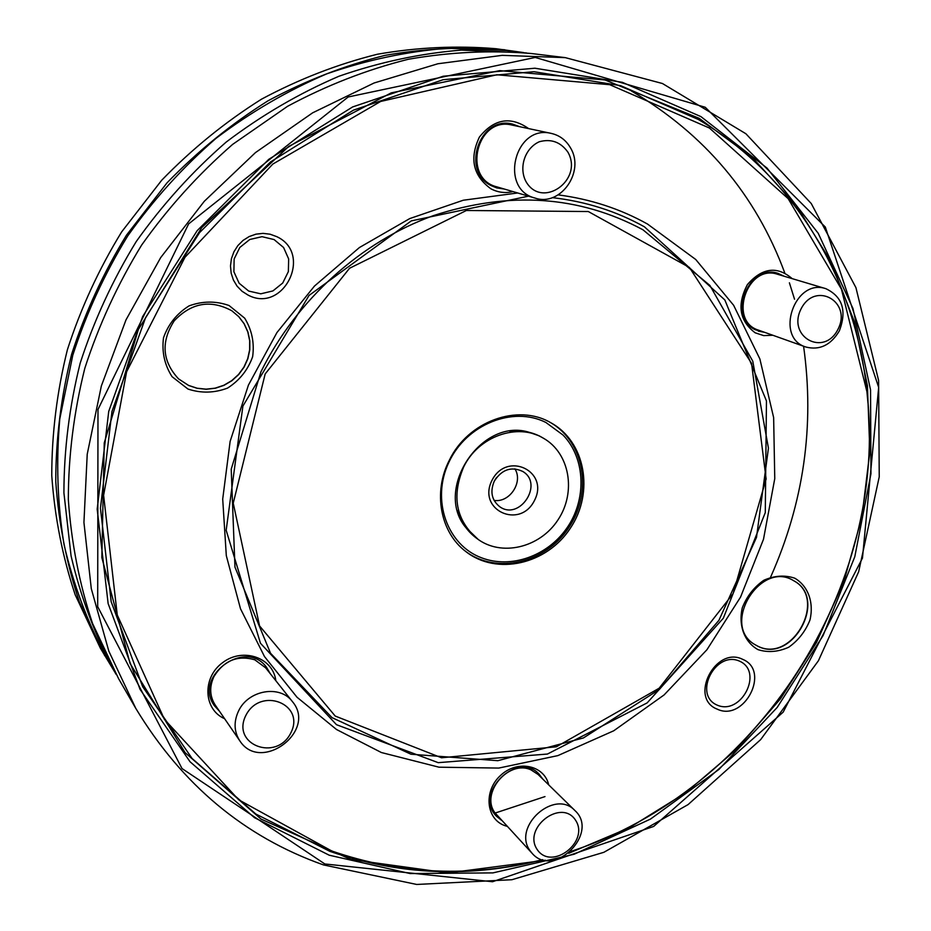 <?xml version="1.0" encoding="UTF-8"?>
<svg xmlns="http://www.w3.org/2000/svg" width="931" height="931" viewBox="0 0 931 931"><rect width="100%" height="100%" fill="white"/><g stroke="black" fill="none" stroke-linecap="round" stroke-linejoin="round"><path stroke-width="1.4" d="M794.539 299.235L789.395 282.803M526.492 52.951L461.31 50.099C420.23 53.463 379.464 62.168 339.012 76.226C299.258 93.275 261.646 115.223 226.175 142.082C192.426 171.49 162.459 204.622 136.275 241.501C112.651 280.068 93.95 320.648 80.171 363.23C69.394 406.405 63.983 449.615 63.913 492.871L71.082 555.97C80.648 596.655 94.857 634.744 113.722 670.262L116.166 674.428M521.709 52.334L506.429 50.483L446.985 48.261C406.568 51.554 366.5 60.084 326.758 73.852C287.702 90.563 250.765 112.081 215.945 138.405C182.825 167.231 153.429 199.723 127.756 235.88C104.586 273.691 86.257 313.491 72.769 355.27L59.793 418.845C56.011 461.613 57.419 503.508 64.018 544.519C73.444 584.505 87.444 621.978 106.006 656.937L113.722 670.262M323.418 864.899L323.138 864.794C244.329 836.783 181.859 784.6 135.728 708.282L108.822 651.153L91.296 588.683L83.93 522.442L87.223 454.235L101.339 386.016L126.034 319.81L160.679 257.619L204.261 201.329L255.443 152.614L312.641 112.826L374.076 82.999L437.884 63.762L502.216 55.348L565.315 57.641L662.441 83.511L745.882 133.738L811.273 203.563L855.926 287.632L878.608 380.488L879.236 476.847L858.661 571.762L818.43 660.731L760.674 739.61L688.067 804.605L603.858 852.307L511.887 879.725L416.669 884.45L323.418 864.899M135.728 708.282L118.574 678.641L92.541 623.433C79.368 583.923 71.303 542.564 68.324 499.377C68.405 455.631 73.91 411.921 84.826 368.245C98.779 325.152 117.725 284.083 141.652 245.051C168.15 207.718 198.466 174.167 232.622 144.398L287.598 106.285C326.583 85.338 366.791 69.674 408.22 59.293C449.824 52.008 490.858 50.076 531.322 53.509L565.315 57.641M538.793 773.824L542.633 778.933M501.355 820.083L496.339 816.103M532.171 853.39L495.001 812.868C480.012 793.375 508.524 759.37 530.973 769.856L538.048 774.441L574.939 810.564C554.713 788.371 511.864 826.681 530.135 850.818L532.171 853.39C554.026 878.876 599.739 832.908 574.939 810.564M777.932 273.353L783.89 276.158M764.7 332.355L758.23 331.099M805.792 347.007L758.486 330.144C727.949 320.962 747.325 263.694 777.536 274.273L825.89 288.691C794.69 277.764 774.266 337.546 805.792 347.007C819.641 350.533 830.824 345.157 839.355 330.877C847.001 310.733 842.52 296.663 825.89 288.691M504.067 188.97L496.572 187.876M512.329 124.044L519.498 126.651M535.174 198.105L496.805 186.84C461.729 178.38 476.905 115.956 512.062 125.08L551.35 133.424C514.808 123.928 498.702 189.342 535.174 198.105C560.427 206.891 585.215 171.735 570.54 147.936C566.083 140.197 559.682 135.367 551.35 133.424M266.452 667.19L270.141 673.52M219.402 711.121L214.409 705.721M239.779 740.785L215.236 705.07C209.684 696.318 209.242 686.834 213.921 676.604C223.94 660.521 237.556 654.912 254.768 659.788L265.591 667.783L292.381 701.567C280.056 684.506 248.146 689.964 238.499 711.121C233.576 721.816 234.007 731.708 239.779 740.785C260.738 773.603 317.552 730.905 292.381 701.567M545.88 422.465C512.888 405.741 466.291 424.455 448.87 462.311C430.913 499.924 447.194 545.38 481.897 557.937C511.177 568.934 547.172 556.04 566.409 528.703C586.681 500.552 586.076 458.82 563.034 435.045L545.88 422.465M465.139 551.012C496.165 574.939 545.845 563.022 569.039 527.237C592.838 491.847 584.284 441.48 550.093 422.348M552.339 197.64C585.611 201.433 616.299 211.162 644.415 226.803L724.842 299.968L766.457 400.947L765.282 512.62L723.294 618.254L647.15 702.893L547.428 754.052L438.222 762.664L336.498 724.702L260.459 643.263L226.175 530.286L242.898 406.091L309.022 295.453L411.293 220.891L528.517 196.15M642.925 229.759L709.911 285.456L752.783 361.193L768.436 448.16L756.507 537.373L718.907 620.349L659.404 689.417L583.411 737.946L497.841 760.697L410.967 754.226L332.018 717.638L270.525 653.236L234.961 567.154L231.214 469.177L260.971 371.713C296.908 299.363 361.205 241.641 433.346 215.643C509.234 190.867 579.094 195.568 642.925 229.759M114.699 671.938L100.327 648.092L75.213 594.839C62.505 556.785 54.685 517.019 51.764 475.532C51.775 433.543 56.989 391.625 67.381 349.777C80.694 308.51 98.802 269.199 121.67 231.866L161.691 180.253C192.03 148.96 225.302 121.938 261.518 99.175C298.932 79.147 337.557 64.158 377.427 54.231C417.472 47.272 457.016 45.433 496.06 48.726L523.629 52.578M104.738 655.727L79.391 601.973C66.578 563.534 58.688 523.362 55.755 481.455C55.802 439.013 61.085 396.641 71.606 354.327C85.093 312.595 103.399 272.853 126.546 235.078L167.01 182.872C197.698 151.218 231.33 123.87 267.93 100.851C305.74 80.578 344.773 65.426 385.038 55.371C425.479 48.331 465.407 46.457 504.811 49.785M631.276 90.924C704.581 134.052 755.728 194.66 784.705 272.736M803.581 346.216C814.753 425.77 803.744 502.775 770.565 577.232M544.996 796.587L494.21 813.357M496.654 477.382L494.757 480.256M545.345 860.232L447.916 872.964L350.952 859.511L261.017 819.071L185.106 752.644L130.084 663.535L101.828 557.553L104.249 442.912L138.37 329.469L201.783 227.536L288.808 146.376L391.253 92.856L499.738 70.628L605.022 79.973L699.065 118.272L752.178 157.42L796.308 205.576L830.545 260.924L854.332 321.579L867.424 385.713L869.857 451.535L861.873 517.322L843.882 581.479L816.499 642.471L780.422 698.89L736.549 749.374L685.844 792.7L629.472 827.694L568.701 853.308M867.971 403.065L866.819 390.543C855.391 280.429 795.33 177.018 698.436 119.517L620.57 85.64L533.987 71.722L443.203 79.694L353.477 110.126L270.456 161.994L199.606 232.564L145.62 317.541L111.964 411.455L100.455 508.221L111.196 601.787L142.676 686.694L192.123 758.521L255.885 814.055L329.9 851.365C399.806 875.326 470.772 878.108 542.785 859.697M542.622 859.65C471.249 877.63 400.97 874.744 331.773 851.004L238.673 799.776L164.415 719.349L117.259 614.972L103.609 495.292L126.604 371.795L184.955 257.317L272.83 164.065L380.663 101.456L496.84 74.771L609.758 84.698L709.375 128.001L788.185 198.675L841.438 289.204L866.912 391.648C889.501 586.437 757.625 790.896 570.947 851.353L572.274 850.911M558.193 194.882C590.429 199.094 620.209 208.812 647.522 224.057L695.725 259.481L733.628 305.287L759.859 358.9L773.638 417.588L774.767 478.615L763.49 539.305L740.529 597.132L706.932 649.733L664.094 694.933L613.727 730.788L557.844 755.623L498.748 768.075L438.99 767.191L381.373 752.527L336.51 729.497L296.989 697.214L264.485 656.553L240.512 608.793L226.303 555.632L222.707 499.074L230.12 441.422L248.426 385.108L276.938 332.565L314.492 286.05L359.413 247.541L409.733 218.587L463.266 200.235L517.741 192.985M739.68 661.219C715.578 650.036 692.676 694.759 717.149 705.104C741.157 715.846 763.781 671.891 739.68 661.219M742.705 659.357C770.798 670.692 744.206 722.328 717.161 709.119C688.568 698.227 715.543 645.544 742.705 659.357M247.995 295.057L242.048 291.263L237.091 286.166L233.402 280.045L231.167 273.179L230.492 265.94L231.423 258.69L233.925 251.789L237.859 245.598L243.026 240.431L249.171 236.555L255.967 234.158L263.066 233.367L270.118 234.216L276.751 236.649C313.386 253.5 283.478 314.026 247.995 295.057M512.993 191.6C505.265 193.415 497.899 192.484 490.905 188.795C473.064 175.796 469.236 158.549 479.407 137.055C494.14 118.796 510.549 115.979 528.633 128.594M507.139 826.344L504.555 825.518C485.807 818.826 483.492 790.617 500.692 775.302C517.485 759.51 544.309 765.096 548.708 784.88M187.969 389.042L172.072 376.694C164.543 364.929 161.691 351.941 163.507 337.755C168.313 324.174 176.832 313.549 189.063 305.88C202.551 300.969 215.876 300.853 229.061 305.519L244.678 318.158C251.905 329.958 254.559 342.817 252.638 356.724C247.879 370.003 239.523 380.453 227.583 388.076C214.386 393.08 201.177 393.406 187.969 389.042M758.055 649.663C744.521 642.157 738.225 625.679 742.263 607.896C746.778 596.375 753.982 587.147 763.874 580.234C774.569 575.556 784.868 574.881 794.771 578.198C808.143 586.006 814.078 602.473 809.982 619.953C805.501 631.253 798.426 640.342 788.732 647.22C778.223 651.956 767.994 652.771 758.055 649.663M224.604 718.697C203.249 709.445 202.074 677.291 222.835 662.488C243.131 647.092 273.179 657.705 275.82 680.677M772.835 335.253L763.699 335.614L755.181 332.809C739.4 320.869 736.805 304.798 747.407 284.583C762.163 267.721 777.094 265.742 792.2 278.648M274.086 239.57L262.018 236.683L249.764 239.5L239.802 247.471L234.135 259.004L233.902 271.782L239.127 283.233L248.728 291.077L260.785 293.812L272.911 290.926L282.733 283.012L288.354 271.619L288.668 258.969L283.594 247.53L274.086 239.57M757.997 646.3C792.444 664.059 828.311 598.586 793.794 580.793C760.79 559.566 720.699 624.62 754.541 644.392L757.997 646.3M793.678 580.723C828.02 598.645 792.141 663.873 757.776 646.161L754.436 644.322M188.69 385.504L197.244 388.332L206.251 389.263L215.294 388.25L223.964 385.364L231.889 380.721L238.697 374.541L244.097 367.105L247.855 358.749L249.787 349.835L249.811 340.758L247.914 331.936L244.178 323.767L238.767 316.621L231.912 310.814C210.697 299.34 191.472 302.668 174.237 320.811C160.726 341.863 162.18 361.228 178.589 378.917L188.69 385.504M231.854 310.779L238.685 316.587L244.085 323.732L247.797 331.913L249.683 340.723L249.648 349.788L247.704 358.691L243.945 367.047L238.545 374.471L231.738 380.639L223.824 385.271L215.154 388.157L206.112 389.158L197.116 388.227L188.562 385.399L178.531 378.859M519.684 126.697L512.422 124.056C479.628 115.351 460.601 171.013 491.196 185.63L496.665 187.899L504.265 189.028M784.123 276.228L778.048 273.388C748.943 263.031 727.32 316.447 755.122 329.69L764.933 332.437M542.82 779.107L538.886 773.905C517.101 750.363 473.495 793.619 496.432 816.196L501.518 820.281M270.269 673.683L266.51 667.271C245.458 637.886 192.577 676.744 214.479 705.803L219.518 711.296M491.952 480.419C506.825 450.592 549.674 471.214 534.51 500.401C520.068 529.89 476.905 510.13 491.952 480.419M494.28 481.164C501.856 469.422 511.34 466.187 522.733 471.447C544.204 483.864 519.393 521.441 499.54 506.569C491.673 500.075 489.915 491.615 494.28 481.164M463.603 467.106C478.22 436.36 517.671 422.395 543.413 438.21C569.865 453.164 576.51 492.324 557.96 519.929C539.875 547.812 501.239 557.087 477.103 538.653C455.922 519.998 451.419 496.153 463.603 467.106M509.874 431.309C520.313 430.006 530.065 431.53 539.13 435.871L543.413 438.21M477.103 538.653L475.869 537.722C466.955 530.903 460.857 521.826 457.575 510.514M514.89 468.852C523.431 482.083 509.606 503.031 494.07 500.378M265.172 373.948L349.532 268.279L466.373 210.487L588.299 211.535L689.429 267.465L751.561 363.334L766.12 479L733.093 593.641L659.148 688.218L556.366 746.79L441.527 757.776L335.23 716.067L259.563 625.923L233.239 503.171L265.172 373.948M449.266 460.38C467.862 421.254 517.776 403.239 550.768 422.721C585.506 441.585 594.409 492.441 570.4 528.133C546.997 564.244 496.735 576.021 465.744 551.489C440.351 532.404 432.752 492.29 449.266 460.38M478.197 539.445L465.314 526.969C434.265 488.984 480.931 418.322 528.052 431.961L539.154 435.813L544.577 438.897M329.248 855.217L254.489 817.686L190.04 761.744L140.022 689.312L108.136 603.614L97.185 509.141L108.729 411.397L142.676 316.517L197.186 230.644L268.756 159.341L352.616 106.949L443.237 76.226L534.918 68.219L622.327 82.324L700.903 116.596L767.028 168.08L818.233 233.309L852.971 308.51L870.543 389.88L870.951 473.774L854.786 556.761L823.062 635.617L777.21 707.409L718.976 769.402L650.466 819.094L574.159 854.239L492.93 872.894L410.059 873.546L329.248 855.217M324.849 863.968L492.511 881.738L653.632 826.449L783.169 712.145L862.467 558.088L878.678 387.389L825.308 227.036L705.256 107.274L535.209 57.443L348.182 96.975L188.632 223.894L97.988 409.465L97.685 606.651L182.022 768.552L324.849 863.968M245.796 715.543C231.039 744.893 276.716 761.954 290.856 732.848C305.74 703.987 260.366 686.077 245.796 715.543M567.91 152.16C560.706 142.047 551.199 138.568 539.363 141.721C525.014 148.052 518.52 167.371 525.934 181.475C541.842 209.661 583.818 180.137 567.91 152.16M837.935 329.376C852.412 301.795 815.37 280.627 801.114 308.801C786.707 336.859 824.051 357.26 837.935 329.376M537.21 849.572C551.664 871.288 589.998 841.671 575.509 820.141C561.381 798.076 522.314 827.927 537.21 849.572M866.912 391.648L866.819 390.543"/></g></svg>
